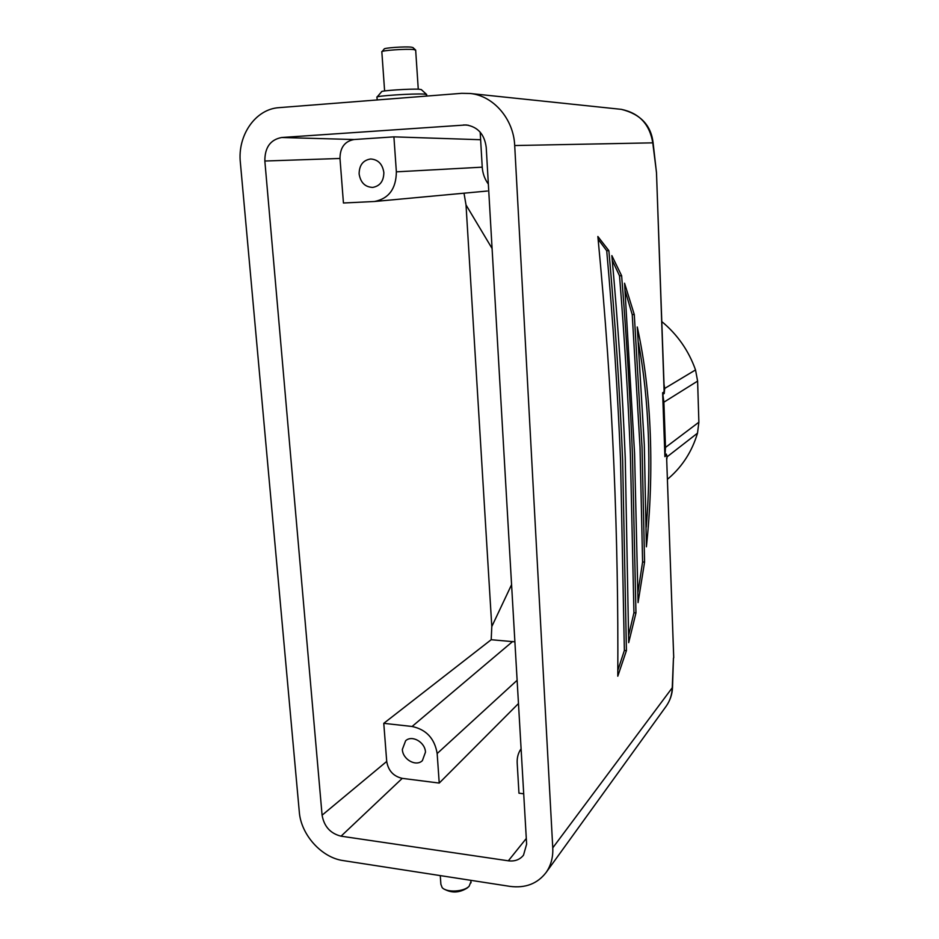 <?xml version="1.0" encoding="UTF-8"?>
<svg xmlns="http://www.w3.org/2000/svg" width="939" height="939" viewBox="0 0 939 939"><rect width="100%" height="100%" fill="white"/><g stroke="black" fill="none" stroke-linecap="round" stroke-linejoin="round"><path stroke-width="1.41" d="M628.707 642.652L625.245 458.032C622.545 391.95 618.085 324.471 611.852 255.619L621.63 275.749C626.501 336.291 630.092 395.765 632.428 454.183L635.961 612.909L628.707 642.652M612.287 260.349L619.517 275.808L621.63 275.749M619.517 275.808C624.412 336.315 628.038 395.753 630.386 454.136L633.942 612.768L635.961 612.909M625.151 290.75L632.229 314.577L634.283 314.553L642.03 447.046L644.577 562.085L638.062 602.603L634.564 453.22L624.564 283.238L634.283 314.553M632.229 314.577L640.022 447.011L642.593 561.98L637.98 592.122M617.792 676.209C618.202 606.383 616.923 536.415 613.942 466.319C610.773 391.645 605.42 315.034 597.861 236.487L608.871 250.678C615.233 322.077 619.822 391.915 622.639 460.192L626.419 650.621L617.792 676.209M598.131 239.245L606.711 250.748L608.871 250.678M606.711 250.748C613.108 322.112 617.721 391.903 620.55 460.145L624.365 650.469L626.419 650.621M646.396 546.791L644.295 444.534L637.264 326.983C644.494 359.837 648.837 395.706 650.293 434.593C651.666 472.106 650.363 509.501 646.396 546.791M638.52 343.017C643.825 371.609 647.088 402.127 648.321 434.557C649.459 465.31 648.779 496.156 646.267 527.096M383.851 172.541C383.734 181.098 380.025 186.063 372.713 187.413C365.071 187.084 360.541 182.589 359.121 173.926C359.238 165.147 363.088 160.17 370.67 158.984C378.124 159.536 382.525 164.067 383.851 172.541M402.35 749.428C402.678 759.475 416.047 766.999 422.386 760.637L425.473 752.162C425.179 742.186 411.986 734.662 405.625 740.765L402.35 749.428M440.274 875.594L440.884 884.292L442.14 887.566C446.436 892.766 463.76 891.933 469.124 886.263L470.955 881.662M382.032 51.586L384.133 49.121C383.042 47.912 405.531 46.316 411.493 47.185L413.019 47.643M415.672 50.26L413.946 49.603C406.963 48.605 380.459 50.483 381.786 51.868M377.138 96.952L381.586 91.764C379.579 90.707 411.106 88.606 419.322 89.252L421.376 89.663M426.682 94.651L424.217 94.1C413.982 93.36 374.274 95.978 376.915 97.21M661.795 321.584C677.406 334.495 688.663 350.611 695.529 369.931L697.607 381.105L698.874 422.21L697.501 433.172C692.149 451.037 682.782 465.85 669.39 477.622L668.239 478.597M514.889 641.83L491.191 639.717L491.801 626.559L511.579 584.657M697.607 381.105L663.885 402.185L662.629 392.772L664.918 456.671L665.505 447.434L698.874 422.21M480.181 132.141L482.223 167.013C482.646 173.398 484.688 179.091 488.35 184.103M396.364 171.837L393.911 136.859L354.062 139.524C344.754 141.249 340.059 147.564 339.988 158.468L343.439 203L374.485 201.498C388.828 198.634 396.117 188.751 396.364 171.837L482.235 167.165M492.083 248.483L466.026 204.96L491.801 626.559M464.007 193.188L466.026 204.96M523.704 793.795L518.962 793.197L517.189 763.02C516.919 757.597 518.222 752.855 521.098 748.782M518.469 703.557L439.229 783.067L402.256 778.361L341.057 836.18C330.422 833.515 324.096 826.52 322.089 815.193L264.845 161.027C264.775 147.505 270.373 139.665 281.665 137.505L466.155 124.946C477.798 126.8 484.477 134.254 486.214 147.306L526.626 844.161L523.504 855.171C519.83 859.713 514.772 861.591 508.351 860.805L341.057 836.18M552.766 847.858C553.188 857.295 550.97 865.5 546.111 872.484C537.448 883.74 525.382 888.364 509.912 886.369L343.134 860.582C321.549 857.659 300.961 834.677 299.306 811.965L240.361 162.541C237.379 135.322 255.502 108.983 279.129 107.645L461.683 93.325L470.181 93.489C493.55 95.743 513.668 119.136 514.701 145.533L552.766 847.858L672.254 687.759L673.451 658.016L672.512 687.63C672.242 694.308 670.141 700.471 666.244 706.128L666.244 706.128C670.012 700.74 672.019 694.614 672.254 687.759L672.524 687.583M653.016 142.047L652.769 142.845C649.682 124.218 639.201 113.044 621.301 109.347L470.181 93.489M480.615 139.723L393.911 136.859M491.191 639.717L383.769 723.335L386.715 761.447C388.288 770.708 393.464 776.342 402.256 778.361M468.784 886.58L467.293 887.942C459.558 892.813 452.011 893.271 444.652 889.327M383.769 723.335L412.08 726.481C426.306 729.533 434.663 738.559 437.163 753.548L439.229 783.067M624.365 650.469L617.827 670.364M642.593 561.98L644.577 562.085M633.942 612.768L628.731 634.846M663.885 402.185L665.505 447.434M664.014 384.262L664.706 388.429L664.202 393.523L662.84 394.345M665.012 455.133L666.35 454.1L667.124 456.788L666.702 459.91M666.655 458.396L673.721 657.816M666.643 458.209L673.709 657.171M656.455 172.166L652.769 142.845L514.701 145.533M662.629 392.772L663.99 391.962L664.213 389.767M697.501 433.172L667.124 456.788L666.643 458.197M695.529 369.931L664.706 388.429L664.131 387.549M666.35 454.1L666.256 455.626L664.918 456.671M664.202 393.523L656.502 172.893L653.039 142.258C650.844 125.028 640.269 114.053 621.301 109.347M526.298 838.468L508.351 860.805M386.715 761.447L322.089 815.193M339.988 158.468L264.845 161.027M468.256 125.204L463.608 124.946M354.062 139.524L281.665 137.505M517.119 680.294L437.163 753.548M512.659 641.501L412.08 726.481M412.843 47.478L415.519 49.943M421.212 89.51L426.552 94.393M415.66 50.025L418.266 89.205M470.862 880.336L471.038 882.848M426.658 94.44L426.764 96.06M666.244 706.128L546.111 872.484M376.985 97.257L377.173 99.957M381.844 51.962L384.614 90.954M487.318 191.028L374.485 201.498M669.39 477.622L667.394 479.324M656.502 172.893L664.213 389.779"/></g></svg>

